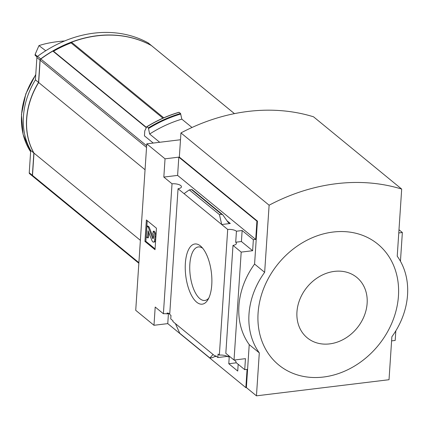 <?xml version="1.0" encoding="UTF-8"?>
<svg xmlns="http://www.w3.org/2000/svg" width="429" height="429" viewBox="0 0 429 429"><rect width="100%" height="100%" fill="white"/><g stroke="black" fill="none" stroke-linecap="round" stroke-linejoin="round"><path stroke-width="0.64" d="M169.761 313.561A6.944 2.558 -176.2 0 0 167.122 313.025L167.069 313.83L169.621 313.524M232.995 245.388L241.195 252.107L234.025 360.049L225.826 353.324L232.995 245.388A6.944 2.558 3.8 0 0 236.395 243.441A6.944 2.558 3.8 0 0 235.703 242.224L236.433 231.215A6.944 2.558 3.8 0 0 227.702 229.44L221.707 224.528L219.439 214.613L221.696 214.339L222.71 214.709L227.82 221.954L228.668 222.887L230.287 223.482L221.707 224.528L178.051 188.739L169.707 314.398L170.978 315.438L170.747 318.929L172.951 320.736L172.898 321.541L213.074 354.483L209.915 357.99L179.762 333.269L175.413 323.605M236.368 362.811L228.786 363.733L237.725 371.064L238.175 364.291M168.425 313.669L167.766 323.616L245.855 387.639L247.066 369.38L244.728 369.664L235.977 362.489L236.03 361.679L234.416 360.001M216.495 356.435L215.594 356.547L215.648 355.743L217.852 357.55L218.082 354.059L219.353 355.099A6.944 2.558 -176.2 0 1 228.089 356.874L229.885 356.655M229.247 356.73L228.786 363.733M227.354 356.392L217.852 357.55M215.594 356.547L213.074 354.483M196.691 302.198A30.32 12.913 -96.9 0 0 207.824 299.892A30.32 12.913 -96.9 0 0 211.379 272.506A30.32 12.913 -96.9 0 0 201.362 246.777A30.32 12.913 -96.9 0 0 185.441 262.258A30.32 12.913 -96.9 0 0 196.691 302.198M227.702 229.44L219.353 355.099M228.19 355.266L228.089 356.874M234.025 360.049L245.463 358.655L244.728 369.664M178.051 188.739A6.944 2.558 3.8 0 0 181.451 186.792A6.944 2.558 3.8 0 0 172.029 183.8L163.395 313.755A6.944 2.558 -176.2 0 1 167.069 313.83M163.395 313.755L155.201 307.035L153.984 325.289L135.725 310.317L146.777 143.849L165.042 158.821L163.83 177.08L172.029 183.8M151.673 45.785A1.448 1.196 129.3 0 0 151.394 45.554A115.76 95.688 129.3 0 0 71.514 42.214L71.45 43.195M163.744 117.825L71.514 42.214M153.244 143.061L144.45 135.854L144.777 130.872L146.67 126.861M180.491 139.747L146.777 143.849M178.829 112.409L179.118 112.328L178.829 112.409M180.539 113.492L179.118 112.328A125.021 103.341 -50.7 0 0 146.959 126.748L148.38 127.912A125.021 103.341 -50.7 0 1 180.539 113.492L181.832 119.149L191.999 127.483M159.695 142.278L149.641 134.036A120.393 99.517 -50.7 0 1 181.832 119.149M148.38 127.912L149.641 134.036M241.195 252.107L252.627 250.718L241.42 241.527L235.703 242.224M246.375 387.575L256.451 395.833L389.023 379.713L391.875 336.754A72.351 59.803 129.3 0 0 397.227 256.204L401.689 189.076L313.519 116.795A195.42 161.535 129.3 0 0 180.947 132.92L179.338 157.084L257.432 221.107L254.579 264.066A72.351 59.803 -50.7 0 0 249.228 344.616L246.375 387.575L245.855 387.639M257.432 221.107L256.912 221.166L255.7 239.425L177.606 175.402L163.83 177.08M252.627 250.718L253.362 239.709L255.7 239.425M236.433 231.215L242.149 230.518L253.362 239.709M215.337 356.333L212.173 357.716L209.915 357.99M221.696 214.339L191.543 189.618L189.286 189.891L219.439 214.613M184.046 193.651L189.286 189.891M191.543 189.618L192.187 189.688L222.71 214.709M155.025 249.699L156.451 228.217L146.375 219.959L144.948 241.436L155.025 249.699M167.766 323.616L153.984 325.289M177.606 175.402L178.818 157.148L165.042 158.821M178.818 157.148L256.912 221.166M398.986 229.746L402.359 232.507L400.45 261.245M395.828 330.834L395.189 340.444L391.602 340.883M398.772 232.947L402.359 232.507M249.228 344.616L259.304 352.874L256.451 395.833M254.579 264.066L264.655 272.324A72.351 59.803 129.3 0 0 259.304 352.874M180.947 132.92L269.117 205.201L264.655 272.324M398.45 296.005A78.137 64.591 129.3 0 0 333.081 232.041A78.137 64.591 129.3 0 0 258.081 313.073A78.137 64.591 129.3 0 0 323.45 377.032A78.137 64.591 129.3 0 0 398.45 296.005M401.689 189.076A195.42 161.535 129.3 0 0 269.117 205.201M202.74 248.3A26.957 11.481 -96.9 0 0 198.327 246.938A26.957 11.481 -96.9 0 0 189.757 269.492A26.957 11.481 -96.9 0 0 199.919 298.713A26.957 11.481 -96.9 0 0 204.837 300.461A26.957 11.481 -96.9 0 0 208.794 298.08M155.078 248.884L145.855 241.329L144.948 241.436M145.855 241.329L147.227 220.662M148.772 232.395L148.418 237.763L147.506 237.875L148.059 230.743L151.925 240.476A3.764 1.603 83.1 0 0 153.507 242.122A3.764 1.603 83.1 0 0 154.687 239.725L154.88 236.84A4.344 1.85 83.1 0 0 153.26 231.263L152.826 233.746A2.027 0.863 83.1 0 1 153.587 236.347L153.496 237.666A1.448 0.617 83.1 0 1 153.04 238.583A1.448 0.617 83.1 0 1 152.434 237.95L148.219 227.134L146.959 226.104L146.246 236.84L147.506 237.875M153.26 231.263L154.167 231.156A4.344 1.85 83.1 0 1 155.791 236.733L155.598 239.618A3.764 1.603 83.1 0 1 154.413 242.01L153.507 242.122M153.437 238.052A1.448 0.617 83.1 0 1 153.346 237.838L152.434 237.95M146.959 226.104L147.871 225.992L149.131 227.027L153.346 237.838M149.131 227.027L148.219 227.134M241.42 241.527L242.149 230.518M296.954 311.904A39.071 32.293 -50.7 0 1 351.678 274.11A39.071 32.293 -50.7 0 1 347.506 336.894A39.071 32.293 -50.7 0 1 296.954 311.904M146.289 127.665L52.874 51.083A115.76 95.688 129.3 0 0 40.835 58.998A1.448 1.196 129.3 0 0 40.149 60.21L38.669 82.524A72.93 60.285 129.3 0 0 33.982 153.11L32.497 175.423A1.448 1.196 129.3 0 0 33.033 176.485M145.061 169.745L38.669 82.524M140.369 240.331L33.982 153.11M162.923 118.184L71.085 42.895A115.76 95.688 129.3 0 0 53.512 51.233L53.491 51.587M146.418 127.392L53.512 51.233M151.48 45.608A1.448 1.196 129.3 0 0 151.265 45.447A115.76 95.688 129.3 0 0 40.707 58.896A1.448 1.196 129.3 0 0 40.026 60.108L38.54 82.422A72.93 60.285 129.3 0 0 33.853 153.008L32.373 175.322A1.448 1.196 129.3 0 0 32.819 176.33M64.656 40.959C54.73 41.693 46.171 43.243 38.969 45.597L35.135 54.392L35.076 55.239L37.028 56.987M35.135 54.392L37.387 56.483M45.731 50.756L38.969 45.597M148.413 43.109A1.448 1.196 129.3 0 0 148.128 42.879A115.76 95.688 129.3 0 0 37.57 56.322A1.448 1.196 129.3 0 0 36.889 57.534L35.409 79.848A72.93 60.285 129.3 0 0 30.716 150.434L29.236 172.748A1.448 1.196 129.3 0 0 29.767 173.815M33.853 153.008L30.716 150.434M38.54 82.422L35.409 79.848M234.443 113.637L151.394 45.554M230.287 223.482L227.048 220.833M155.598 239.618L154.687 239.725M155.791 236.733L154.88 236.84M148.627 128.469A124.7 103.078 -50.7 0 1 180.786 114.012M138.889 262.645L32.497 175.423M146.654 145.747L40.835 58.998M146.541 147.431L40.149 60.21M30.631 151.764A72.871 60.237 -50.7 0 1 21.563 114.725A72.871 60.237 -50.7 0 1 35.736 74.855M32.373 175.322L29.236 172.748M40.026 60.108L36.889 57.534M151.265 45.447L148.128 42.879M40.707 58.896L37.57 56.322M146.777 126.727C157.094 120.372 167.819 115.557 178.947 112.285M138.846 263.256L32.877 176.383M234.465 113.637L151.544 45.656M35.763 74.464L25.804 93.897L21.45 114.522L23.107 134.411L30.625 151.791M151.416 45.549L148.284 42.98M32.754 176.281L29.617 173.713"/></g></svg>
